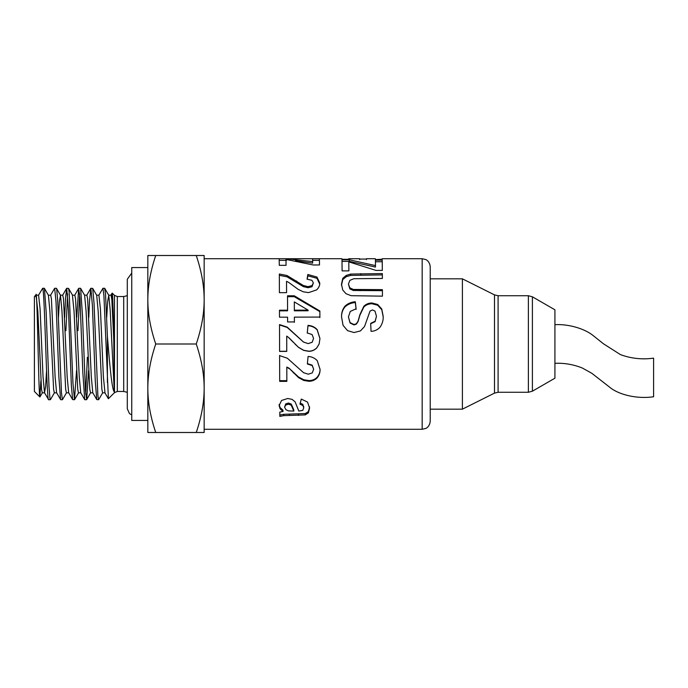 <?xml version="1.0" encoding="UTF-8"?>
<svg xmlns="http://www.w3.org/2000/svg" width="688" height="688" viewBox="0 0 688 688"><rect width="100%" height="100%" fill="white"/><g stroke="black" fill="none" stroke-linecap="round" stroke-linejoin="round"><path stroke-width="1.03" d="M102.736 392.71L98.625 399.711L97.868 395.497L94.041 303.425L92.699 288.392L96.698 295.298L98.178 311.294L101.858 389.27L102.598 392.822L104.911 392.822M106.717 317.478L107.681 301.112L108.764 295.29L110.149 309.566L114.303 391.928L113.58 322.405L112.617 296.193L112.135 293.131L111.654 297.887M108.695 295.178L111.009 295.178L111.834 299.581L114.303 350.863M88.614 370.514L86.671 399.616L85.415 390.242L82.543 316.454L80.634 288.384L84.633 295.29L86.103 311.277L89.793 389.262L90.532 392.822L92.846 392.822M98.917 295.178L100.422 308.895L103.372 376.689L104.98 392.822M72.429 295.178L74.037 311.268L77.727 389.262L78.466 392.822L80.78 392.822M84.564 295.178L86.877 295.178L87.617 298.738L91.306 376.723L92.777 392.702L96.776 399.608L98.625 399.711M58.446 317.486L59.409 301.12L60.492 295.29L61.972 311.311L65.661 389.262L66.401 392.822L68.714 392.822M72.498 295.178L74.811 295.178L75.551 298.738L79.24 376.732L80.711 392.71L84.753 399.685L86.55 399.711M54.464 392.702L50.465 399.608L49.975 398.662L49.02 386.845L46.148 311.673L44.428 288.384L48.427 295.29L49.897 311.26L53.595 389.262L54.326 392.822L56.64 392.822M60.432 295.178L62.746 295.178L63.477 298.73L67.166 376.697L68.645 392.702L72.636 399.608L74.485 399.711L72.962 383.139L69.135 291.755L68.568 288.392L66.736 288.289L68.473 309.849L71.346 385.357L72.636 399.608M35.759 296.648C37.186 275.561 38.554 398.868 39.878 396.95L34.4 391.463L34.4 296.537L36.06 294.877L37.831 311.303L41.521 389.27L42.26 392.822L44.574 392.822M38.58 295.178L40.085 308.895L43.034 376.689L44.505 392.71L45.597 386.888L46.552 370.514M48.358 295.178L50.671 295.178L51.411 298.738L55.1 376.74L56.579 392.71L60.707 399.711M50.353 399.711L48.616 399.711C46.629 403.202 44.634 287.111 42.647 288.315L38.476 295.29M44.505 392.71L48.616 399.711M62.393 399.711L60.69 399.711M66.53 392.71L62.427 399.719L61.473 393.072L57.637 299.753L56.683 288.943L56.382 288.289L54.653 288.289L56.02 301.783L58.893 377.11L60.57 399.616M50.542 295.298L54.653 288.289M67.587 293.862L65.902 330.722M64.655 317.478L65.592 297.551L66.719 288.289M79.653 293.862L77.968 330.722M76.549 370.514L74.485 399.711M76.721 317.486L78.673 288.384L79.963 298.411L82.835 372.552L84.71 399.616M92.699 288.392L90.859 288.289L92.416 305.696L95.288 381.496L96.776 399.608M85.69 394.138L87.376 357.278M88.795 317.486L89.543 300.794L90.859 288.289M422.174 429.278L425.717 428.461C425.614 428.624 429.708 426.921 430.224 421.237L430.224 266.763C429.708 261.079 425.614 259.376 425.717 259.539L422.174 258.722L422.174 429.278L204.155 429.278L204.155 388.247L204.155 432.494L196.252 432.494C201.55 416.808 204.181 402.05 204.155 388.247C204.181 374.444 201.55 359.695 196.252 344C201.55 328.305 204.181 313.556 204.155 299.753L204.155 388.247M348.876 270.883L342.099 270.891L341.996 259.78L349.323 259.78L375.485 265.594L375.424 260.167L382.236 260.167L382.322 270.401L376.009 270.41L348.807 261.861L348.876 270.883L348.807 261.861M341.566 316.91C341.386 312.808 342.547 309.196 345.058 306.083C347.861 303.511 351.284 302.066 355.318 301.74L356.109 308.774L350.269 311.449L348.42 316.962L350.097 322.629L353.993 324.547L356.418 323.73L358.147 320.9L359.884 314.708L363.84 306.272C366.007 304.148 368.699 303.038 371.924 302.969L377.678 304.492L381.763 308.989L383.19 316.351C383.388 320.341 382.296 324.005 379.905 327.359C377.514 329.879 374.564 331.212 371.047 331.341L370.669 323.377L375.123 321.21L376.465 316.291L374.994 311.114L372.492 309.935L370.058 311.053L364.52 326.542L360.443 330.928L354.045 332.536L347.56 330.653L343.054 325.329L341.566 316.91M303.692 406.496L303.692 407.7L302.875 405.516L300.028 404.217L301.267 399.066L307.536 402.084L309.591 408.053L308.396 412.86L305.309 414.898L283.74 415.655L279.835 416.403L279.81 412.095L282.992 411.467L280.102 408.81L279.122 405.585L281.547 400.468L287.713 398.49L292.116 399.375L295.092 401.844L298.824 411.071L302.754 410.375L303.692 407.941L302.875 404.363L300.028 403.082M286.053 265.327L279.276 265.336L279.182 258.731L286.509 258.731L312.67 261.586L312.61 258.791L319.413 258.791L319.499 264.966L313.195 264.975L285.993 259.419L286.053 265.327L285.993 259.419M287.593 317.168L279.5 317.185L279.474 310.211L287.567 310.193L287.524 295.797L294.266 295.78L319.868 311.01L319.886 317.073L294.369 317.142L294.387 321.924L287.61 321.95L287.593 317.168M288.951 368.57L286.81 367.065L286.853 381.358L279.698 381.376L279.612 355.627L287.317 358.207L303.597 372.715L308.319 374.195L312.275 372.887L313.651 369.25L312.189 365.56L307.355 363.978L308.095 356.436C311.741 356.659 314.786 358.07 317.245 360.65L320.049 369.413C320.144 372.784 319.086 375.708 316.867 378.185C314.674 380.223 312.017 381.255 308.886 381.298L303.718 380.43L298.558 377.635L288.951 368.106L286.81 367.065M288.865 337.679L286.715 336.114L286.758 351.405L279.603 351.422L279.517 324.581L287.223 327.127L303.503 342.031L308.224 343.613L312.189 342.211L313.556 338.384L312.094 334.566L307.261 332.94L308 325.381C311.647 325.596 314.7 326.989 317.151 329.578L319.954 338.556L319.12 344L316.772 347.922C314.579 350.149 311.922 351.293 308.792 351.336L303.623 350.381L298.463 347.32L288.865 337.679M288.676 282.398L286.526 281.323L286.578 292.658L279.414 292.675L279.337 274.005L287.042 275.535L303.313 285.494L308.035 286.655L311.999 285.632L313.375 282.897L311.905 280.283L307.072 279.208L307.82 274.478L316.97 277.049L319.765 283.017C319.868 285.503 318.802 287.808 316.583 289.915L308.611 292.606L303.434 291.85L298.282 289.45L288.676 282.398M350.674 274.073L382.339 273.566L382.365 278.459L353.856 278.709L349.9 280.343L348.42 284.041L349.848 287.851L353.322 289.45L382.408 289.657L382.433 296.158L351.069 295.685L346.012 293.716L342.719 289.983L341.48 284.23L342.779 278.313L346.227 275.415L350.674 274.073L350.674 275.398L382.339 274.899L382.356 278.459M348.764 259.307L341.988 259.316L341.962 258.722L204.155 258.722M382.158 259.213L382.184 258.722L382.21 259.213L375.347 259.643M366.489 259.066L366.429 259.634L366.489 259.066L359.712 259.066L359.652 259.634M341.48 285.357L342.779 279.56L346.227 276.705L350.674 275.398M348.42 284.041L349.848 288.908L353.322 290.482L382.408 290.68L382.433 296.158M346.227 276.705L346.227 275.415M342.779 279.56L342.779 278.313M382.408 290.68L382.408 289.657M353.322 290.482L353.322 289.45M349.848 288.908L349.848 287.851M382.339 274.899L382.339 273.566M307.261 279.216L307.82 275.793L316.97 278.313L319.765 284.161M279.337 275.329L287.042 276.825L303.313 286.604L308.035 287.739L311.999 286.733L313.375 282.897M286.526 281.323L286.569 292.658M316.97 278.313L316.97 277.049M307.82 275.793L307.82 274.478M311.999 286.733L311.999 285.632M308.035 287.739L308.035 286.655M303.313 286.604L303.313 285.494M287.042 276.825L287.042 275.535M293.32 342.314L288.865 337.799M319.12 344L316.772 347.844C314.579 350.037 311.922 351.155 308.792 351.198L303.623 350.261L298.463 347.251L294.928 344M307.261 333.155L308 325.734C311.647 325.94 314.7 327.316 317.151 329.853L319.954 338.659M279.517 324.942L287.223 327.445L303.503 342.074L308.224 343.622L312.189 342.246L313.556 338.384M286.758 351.267L279.603 351.284L279.577 344M286.715 336.114L286.741 344M320.049 368.94C320.144 372.242 319.086 375.106 316.867 377.54C314.674 379.535 312.017 380.559 308.886 380.593L303.718 379.742L298.558 376.998L288.951 368.106M313.651 369.25L312.189 365.156L307.355 363.599M286.853 380.653L279.698 380.67L279.612 355.404M298.558 376.998L298.558 377.635M303.718 379.742L303.718 380.43M308.886 380.593L308.886 381.298M316.867 377.54L316.867 378.185M279.698 380.67L279.698 381.376M294.369 317.142L294.387 322.345M287.524 296.709L294.266 296.691L319.868 311.638L319.886 317.581M279.474 310.847L287.567 310.83L287.567 310.193M294.318 301.903L294.344 310.813L308.095 310.778L308.095 310.133L294.318 301.903L294.344 310.176L308.095 310.133M319.868 311.638L319.868 311.01M294.266 296.691L294.266 295.78M294.344 310.813L294.344 310.176M312.61 260.399L319.413 260.399L319.49 264.966M295.436 260.726L312.67 263.134L312.67 261.586M279.182 260.339L286.509 260.339M319.413 260.399L319.413 258.791M286.509 259.471L286.509 258.731M282.992 411.467L282.992 410.194L280.102 407.588L279.122 404.424M309.591 406.84L308.396 411.562L305.309 413.557L283.74 414.305L279.835 415.036L279.818 412.086M293.802 411.08L293.802 409.816L291.256 404.08L288.53 403.048L285.735 403.89L284.565 407.15L285.95 409.747L288.504 410.899L293.802 411.08L291.256 405.241L288.53 404.183L285.735 405.043L284.565 407.15M302.875 404.363L302.875 405.516M280.102 407.588L280.102 408.81M279.835 415.036L279.835 416.403M283.74 414.305L283.74 415.655M289.407 414.099L289.407 415.449M305.309 413.557L305.309 414.898M308.396 411.562L308.396 412.86M285.735 403.89L285.735 405.043M288.53 403.048L288.53 404.183M291.256 404.08L291.256 405.241M341.566 317.417C341.386 313.393 342.547 309.849 345.058 306.796C347.861 304.277 351.284 302.858 355.318 302.539L356.109 309.437M370.669 323.773L375.123 321.64L376.465 316.291M348.42 316.962L350.097 323.033L353.993 324.917L356.418 324.108L358.147 321.33L359.884 315.259L363.84 306.986C366.007 304.896 368.699 303.812 371.924 303.743L377.678 305.231L381.763 309.652L383.19 316.867M345.058 306.796L345.058 306.083M375.123 321.64L375.123 321.21M381.763 309.652L381.763 308.989M377.678 305.231L377.678 304.492M371.924 303.743L371.924 302.969M363.84 306.986L363.84 306.272M358.147 321.33L358.147 320.9M355.318 302.539L355.318 301.74M375.424 261.75L382.236 261.75L382.313 270.401M341.996 261.371L349.323 261.363L375.485 267.073L375.485 265.594M382.236 261.75L382.236 260.167M349.323 261.363L349.323 259.78M107.405 382.597L107.405 336.398C109.573 363.204 111.852 389.778 114.303 391.928M98.814 295.29L102.925 288.281L103.914 295.487L108.394 398.73L104.843 392.71M108.394 398.73L114.475 392.642L117.321 391.463L117.321 296.537L114.475 295.358L114.475 392.642M117.321 296.537L123.702 296.537L123.702 391.463L117.321 391.463M39.878 396.95L40.884 380.739M155.737 255.506C150.448 271.132 147.817 285.881 147.834 299.753L147.834 255.506L204.155 255.506L204.155 299.753C204.181 285.95 201.55 271.192 196.252 255.506M155.737 344C150.448 359.626 147.817 374.375 147.834 388.247L147.834 299.753C147.817 313.625 150.448 328.374 155.737 344L196.252 344M155.737 432.494L147.834 432.494L147.834 388.247C147.817 402.119 150.448 416.868 155.737 432.494L196.252 432.494M107.405 336.398L105.531 293.991L104.628 288.289M147.834 299.753L147.834 267.572L131.743 267.572L131.743 420.428L147.834 420.428L147.834 388.247M554.924 378.194L554.924 309.806L532.4 296.803L532.4 391.197L554.924 378.194M528.375 295.728L528.375 392.272L498.086 392.272L498.086 295.728L528.375 295.728L532.4 296.803M494.491 393.123L462.405 409.162L462.405 278.838L494.491 294.877L494.491 393.123L498.086 392.272M430.224 278.838L462.405 278.838M554.924 344C554.941 319.094 554.941 319.094 554.924 344C554.941 368.906 554.941 368.906 554.924 344M554.941 324.693C567.17 323.85 584.224 328.116 593.486 335.839L603.428 343.768L620.481 354.638C631.18 358.56 642.222 359.721 653.6 358.147L653.6 396.761C636.262 399.315 617.987 394.327 609.628 387.172L591.869 373.326L582.349 368.028C573.577 364.494 564.435 362.92 554.941 363.307M360.882 274.933L360.882 273.609M360.159 290.732L360.159 289.708M296.709 282.218L296.709 281.031M293.415 372.406L293.415 372.948M298.411 414.124L298.411 415.475M292.606 406.875L292.606 408.079M359.884 315.259L359.884 314.708M96.63 295.178L98.943 295.178M42.647 288.289L44.316 288.289M78.785 288.289L80.522 288.289M348.739 258.722L359.686 258.722M366.463 258.722L375.381 258.722M382.184 258.722L422.174 258.722M114.475 295.358L112.221 293.097M102.951 288.289L104.653 288.289M42.389 392.71L39.956 396.924M60.492 295.29L56.502 288.392M72.558 295.29L68.568 288.392M78.595 392.702L74.605 399.608M90.661 392.71L86.671 399.616M108.764 295.29L104.765 288.384M66.607 288.384L62.608 295.29M78.673 288.384L74.682 295.29M90.739 288.392L86.748 295.298M112.135 293.131L110.88 295.298M36.292 295.178L38.605 295.178M123.702 391.463L127.297 392.315M123.702 296.537L127.297 295.685M131.743 414.89L129.456 413.583L127.297 408.767L127.297 279.233L131.743 273.11M528.375 392.272L532.4 391.197M498.086 295.728L494.491 294.877M462.405 409.162L430.224 409.162"/></g></svg>
